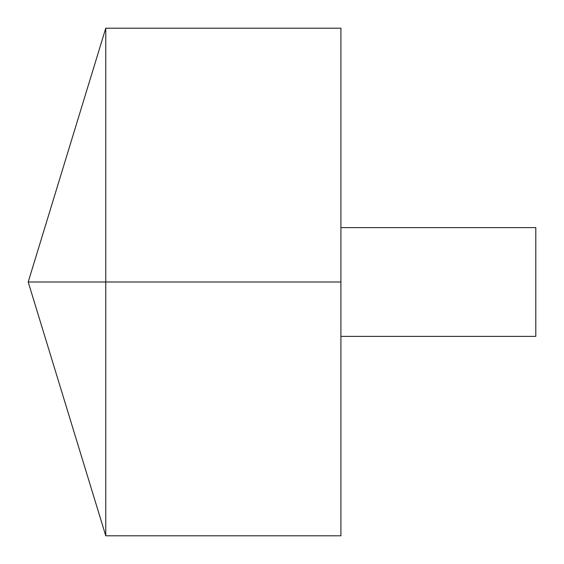 <?xml version="1.0" encoding="UTF-8"?>
<svg xmlns="http://www.w3.org/2000/svg" width="564" height="564" viewBox="0 0 564 564"><rect width="100%" height="100%" fill="white"/><g stroke="black" fill="none" stroke-linecap="round" stroke-linejoin="round"><path stroke-width="0.85" d="M105.764 535.8L28.2 282L105.764 28.2L105.764 535.8L340.917 535.8L340.917 28.2L105.764 28.2M340.917 227.616L535.8 227.616L535.8 336.384L340.917 336.384M340.917 282L28.2 282L340.917 282"/></g></svg>

